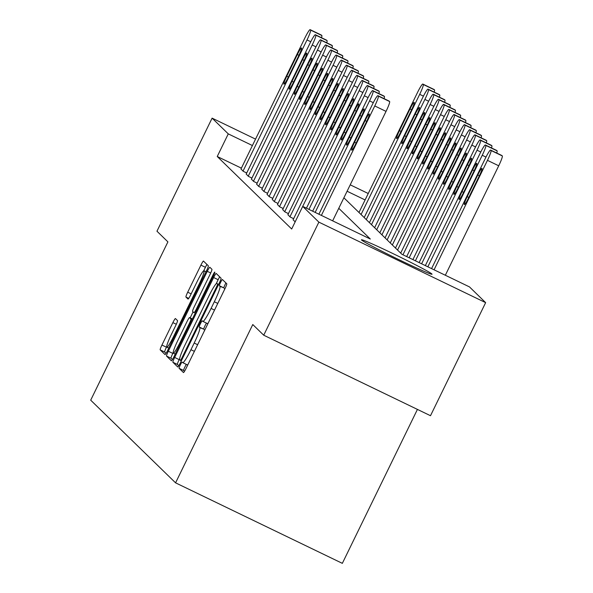 <?xml version="1.0" encoding="UTF-8"?>
<svg xmlns="http://www.w3.org/2000/svg" width="593" height="593" viewBox="0 0 593 593"><rect width="100%" height="100%" fill="white"/><g stroke="black" fill="none" stroke-linecap="round" stroke-linejoin="round"><path stroke-width="0.89" d="M180.339 364.917A3.462 0.378 -64.2 0 0 179.108 368.305L183.459 372.537A4.944 0.541 -64.2 0 0 183.474 372.552A4.944 0.541 -64.2 0 0 186.032 368.498L225.006 288.591A4.944 0.541 -64.2 0 0 226.763 283.75L222.412 279.518A3.462 0.378 -64.2 0 0 222.397 279.503A3.462 0.378 -64.2 0 0 220.611 282.342A3.462 0.378 -64.2 0 0 219.38 285.73L219.944 286.278A15.818 1.735 -64.2 0 1 214.325 301.763L211.078 308.419A15.818 1.735 -64.2 0 1 202.888 321.384A15.818 1.735 -64.2 0 1 202.836 321.347L202.272 320.798A3.462 0.378 -64.2 0 0 202.265 320.791A3.462 0.378 -64.2 0 0 200.471 323.63A3.462 0.378 -64.2 0 0 199.241 327.017L199.804 327.566A15.818 1.735 -64.2 0 1 194.185 343.05L190.939 349.707A15.818 1.735 -64.2 0 1 182.755 362.671A15.818 1.735 -64.2 0 1 182.703 362.634L182.14 362.086A3.462 0.378 -64.2 0 0 182.125 362.078A3.462 0.378 -64.2 0 0 180.339 364.917M186.387 364.428A3.462 0.378 -64.2 0 0 184.846 367.089A3.462 0.378 -64.2 0 0 183.615 370.477L184.497 371.337M225.94 282.95A3.462 0.378 -64.2 0 0 225.118 284.521A3.462 0.378 -64.2 0 0 223.887 287.909L219.944 286.278M206.527 323.141A3.462 0.378 -64.2 0 0 204.978 325.809A3.462 0.378 -64.2 0 0 203.747 329.189L199.804 327.566M431.889 273.981A39.279 1.431 -154 0 1 432.03 274.225A39.279 1.431 -154 0 1 398.044 259.237A39.279 1.431 -154 0 1 361.574 240.039A39.279 1.431 -154 0 1 361.433 239.794A39.279 1.431 -154 0 1 395.42 254.775A39.279 1.431 -154 0 1 431.889 273.981M175.446 318.574A4.944 0.541 -64.2 0 0 175.432 318.56A4.944 0.541 -64.2 0 0 172.874 322.614L161.941 345.03A4.944 0.541 -64.2 0 0 160.184 349.87L165.017 354.577A4.944 0.541 -64.2 0 0 165.032 354.584A4.944 0.541 -64.2 0 0 167.589 350.537L206.564 270.623A4.944 0.541 -64.2 0 0 208.321 265.79L203.488 261.083A4.944 0.541 -64.2 0 0 203.473 261.068A4.944 0.541 -64.2 0 0 200.916 265.123L187.707 292.201A4.944 0.541 -64.2 0 0 185.95 297.041L188.018 299.057A4.944 0.541 -64.2 0 0 188.033 299.065A4.944 0.541 -64.2 0 0 190.59 295.017L197.143 281.586A13.224 1.453 -64.2 0 1 203.985 270.749A13.224 1.453 -64.2 0 1 199.33 283.721L173.675 336.327A13.224 1.453 -64.2 0 1 166.833 347.164A13.224 1.453 -64.2 0 1 171.481 334.193L175.758 325.424A4.944 0.541 -64.2 0 0 177.515 320.591L175.446 318.574M343.896 197.795L401.876 254.264L469.478 286.908L485.645 302.645L430.496 415.715L263.729 335.208L252.781 324.541L175.572 482.843L90.699 400.171L167.908 241.877L156.96 231.211L212.109 118.14L255.553 139.118M263.729 335.208L318.871 222.138L302.712 206.394L370.321 239.031L338.773 208.306M241.388 168.153L217.238 156.5L291.682 229.009L302.712 206.394M217.238 156.5L228.268 133.885L212.109 118.14M174.668 357.431A4.944 0.541 -64.2 0 0 172.911 362.271L177.744 366.978A4.944 0.541 -64.2 0 0 177.759 366.985A4.944 0.541 -64.2 0 0 180.316 362.938L219.291 283.024A4.944 0.541 -64.2 0 0 221.048 278.191L216.223 273.484A4.944 0.541 -64.2 0 0 216.2 273.469A4.944 0.541 -64.2 0 0 213.643 277.524L174.668 357.431L179.175 359.61A4.944 0.541 -64.2 0 0 177.418 364.45L178.782 365.777M171.377 360.774L166.551 356.074A4.944 0.541 -64.2 0 1 168.308 351.234L207.276 271.327A4.944 0.541 -64.2 0 1 209.84 267.273A4.944 0.541 -64.2 0 1 209.855 267.28L211.923 269.296A4.944 0.541 -64.2 0 1 210.167 274.136L194.356 306.544A4.944 0.541 -64.2 0 0 192.606 311.384L193.978 312.719A4.944 0.541 -64.2 0 0 193.993 312.726A4.944 0.541 -64.2 0 0 196.55 308.679L213.006 274.937A3.462 0.378 -64.2 0 1 214.799 272.098A3.462 0.378 -64.2 0 1 213.576 275.493L173.957 356.734A4.944 0.541 -64.2 0 1 171.399 360.789L171.377 360.774A4.944 0.541 -64.2 0 0 171.399 360.789M293.112 219.766L295.158 221.878L359.128 90.714A10.074 1.104 -64.2 0 0 362.708 80.856L362.293 80.455A10.074 1.104 -64.2 0 0 362.256 80.426A10.074 1.104 -64.2 0 0 357.045 88.683L293.075 219.847M293.639 218.684L290.155 217.001L287.901 214.688M288.428 213.606L284.944 211.923L282.691 209.611M283.217 208.528L279.726 206.846L277.48 204.533M277.998 203.451L274.515 201.768L272.261 199.456M272.787 198.373L269.304 196.691L267.05 194.371M267.576 193.296L264.093 191.613L261.839 189.293M262.365 188.218L258.874 186.536L256.621 184.215M257.147 183.141L253.663 181.458L251.41 179.138M251.936 178.063L248.452 176.38L246.199 174.06M246.725 172.986L243.234 171.303L240.98 168.983M175.572 482.843L342.339 563.35L417.428 409.407M485.645 302.645L318.871 222.138M350.226 184.823L368.231 193.511M365.103 199.937L347.09 191.242M252.418 145.544L228.268 133.885M182.814 362.694L187.21 364.814A15.818 1.735 -64.2 0 0 187.262 364.851A15.818 1.735 -64.2 0 0 187.996 364.465M204.37 330.901A15.818 1.735 -64.2 0 0 204.311 329.738M202.954 321.406L207.342 323.526A15.818 1.735 -64.2 0 0 207.394 323.563A15.818 1.735 -64.2 0 0 208.136 323.185M224.502 289.614A15.818 1.735 -64.2 0 0 224.451 288.457M219.684 276.864A4.944 0.541 -64.2 0 0 218.15 279.703L216.186 283.728M179.679 358.58L179.175 359.61M180.324 360.322A3.462 0.378 -64.2 0 0 180.339 360.329A3.462 0.378 -64.2 0 0 182.125 357.497L216.341 287.353A3.462 0.378 -64.2 0 0 217.572 283.965L216.971 283.387A15.818 1.735 -64.2 0 0 216.919 283.35A15.818 1.735 -64.2 0 0 208.736 296.315L185.35 344.266A15.818 1.735 -64.2 0 0 179.731 359.743L180.324 360.322M172.422 359.573L171.058 358.246L166.551 356.074M173.156 352.702L172.815 353.406A4.944 0.541 -64.2 0 0 171.058 358.246M190.145 317.87L193.081 311.851M177.959 340.174A13.224 1.453 -64.2 0 0 173.304 353.146A13.224 1.453 -64.2 0 0 180.146 342.302L189.189 323.771A4.944 0.541 -64.2 0 0 190.946 318.93L189.575 317.596A4.944 0.541 -64.2 0 0 189.552 317.581A4.944 0.541 -64.2 0 0 186.995 321.636L177.959 340.174M206.957 264.463A4.944 0.541 -64.2 0 0 205.423 267.302L203.718 270.786M166.685 346.72L166.448 347.209A4.944 0.541 -64.2 0 0 164.691 352.049L166.055 353.376M445.336 275.248L498.72 165.788A10.074 1.104 115.8 0 0 502.301 155.929L501.878 155.522A10.074 1.104 115.8 0 1 501.878 155.522A10.074 1.104 115.8 0 0 501.811 155.492M431.578 268.607L485.37 158.316A10.074 1.104 -64.2 0 1 490.581 150.059A10.074 1.104 -64.2 0 0 490.581 150.059L491.034 150.489A10.074 1.104 -64.2 0 1 487.453 160.347L434.069 269.808M477.802 174.965L467.21 196.676A8.057 0.882 -64.2 0 0 464.378 204.578A8.057 0.882 -64.2 0 0 468.544 197.973L479.137 176.262A8.057 0.882 -64.2 0 0 481.968 168.36A8.057 0.882 -64.2 0 0 477.802 174.965L479.396 175.736M318.893 214.206L372.686 103.916A10.074 1.104 -64.2 0 1 377.897 95.666A10.074 1.104 -64.2 0 1 377.934 95.688L378.349 96.096A10.074 1.104 -64.2 0 1 374.769 105.947L321.384 215.407M332.651 220.848L386.036 111.388L374.769 105.947M365.118 120.564A8.057 0.882 115.8 0 1 369.291 113.96A8.057 0.882 115.8 0 1 366.452 121.869L355.867 143.573A8.057 0.882 115.8 0 1 351.693 150.185A8.057 0.882 115.8 0 1 354.532 142.276L365.118 120.564L366.711 121.335M389.127 101.092A10.074 1.104 115.8 0 1 389.164 101.099A10.074 1.104 115.8 0 1 389.201 101.129L389.616 101.529A10.074 1.104 115.8 0 1 386.036 111.388M425.351 265.597L480.152 153.239A10.074 1.104 -64.2 0 1 485.363 144.981A10.074 1.104 -64.2 0 1 485.4 145.003L485.815 145.411A10.074 1.104 -64.2 0 1 482.242 155.27L427.842 266.806M496.593 150.414A10.074 1.104 115.8 0 1 496.637 150.422A10.074 1.104 115.8 0 1 496.667 150.444L497.082 150.852A10.074 1.104 115.8 0 1 496.741 153.031M472.591 169.887L461.999 191.598A8.057 0.882 -64.2 0 0 459.167 199.5A8.057 0.882 -64.2 0 0 463.333 192.895L473.926 171.184A8.057 0.882 -64.2 0 0 476.757 163.283A8.057 0.882 -64.2 0 0 472.591 169.887L474.178 170.658M419.125 262.595L474.941 148.161A10.074 1.104 -64.2 0 1 480.152 139.904A10.074 1.104 -64.2 0 1 480.189 139.926L480.604 140.333A10.074 1.104 -64.2 0 1 477.024 150.192L421.616 263.796M491.382 145.329A10.074 1.104 115.8 0 1 491.419 145.344A10.074 1.104 115.8 0 1 491.456 145.367L491.871 145.774A10.074 1.104 115.8 0 1 491.53 147.953M467.373 164.81L456.788 186.521A8.057 0.882 -64.2 0 0 453.949 194.422A8.057 0.882 -64.2 0 0 458.122 187.818L468.707 166.107A8.057 0.882 -64.2 0 0 471.546 158.205A8.057 0.882 -64.2 0 0 467.373 164.81L468.967 165.58M412.906 259.593L469.73 143.083A10.074 1.104 -64.2 0 1 474.941 134.826A10.074 1.104 -64.2 0 0 474.941 134.826L475.393 135.256A10.074 1.104 -64.2 0 1 471.813 145.115L415.396 260.794M486.171 140.252A10.074 1.104 115.8 0 1 486.208 140.267A10.074 1.104 115.8 0 1 486.245 140.289L486.66 140.697A10.074 1.104 115.8 0 1 486.312 142.876M462.162 159.732L451.577 181.443A8.057 0.882 -64.2 0 0 448.738 189.345A8.057 0.882 -64.2 0 0 452.911 182.74L463.496 161.029A8.057 0.882 -64.2 0 0 466.335 153.127A8.057 0.882 -64.2 0 0 462.162 159.732L463.756 160.503M312.667 211.204L367.475 98.838A10.074 1.104 -64.2 0 1 372.686 90.581A10.074 1.104 -64.2 0 1 372.715 90.61L373.138 91.011A10.074 1.104 -64.2 0 1 369.558 100.869L315.157 212.405M359.907 115.487A8.057 0.882 115.8 0 1 364.08 108.882A8.057 0.882 115.8 0 1 361.241 116.791L350.656 138.495A8.057 0.882 115.8 0 1 346.482 145.107A8.057 0.882 115.8 0 1 349.321 137.198L359.907 115.487L361.5 116.258M383.916 96.014A10.074 1.104 115.8 0 1 383.953 96.022A10.074 1.104 115.8 0 1 383.99 96.051L384.405 96.451A10.074 1.104 115.8 0 1 384.056 98.638M306.448 208.195L362.256 93.761A10.074 1.104 -64.2 0 1 367.475 85.503A10.074 1.104 -64.2 0 1 367.504 85.533L367.919 85.933A10.074 1.104 -64.2 0 1 364.347 95.792L308.938 209.403M354.696 110.409A8.057 0.882 115.8 0 1 358.861 103.805A8.057 0.882 115.8 0 1 356.03 111.714L345.437 133.418A8.057 0.882 115.8 0 1 341.271 140.022A8.057 0.882 115.8 0 1 344.103 132.12L354.696 110.409L356.282 111.18M378.697 90.937A10.074 1.104 115.8 0 1 378.742 90.944A10.074 1.104 115.8 0 1 378.771 90.974L379.194 91.374A10.074 1.104 115.8 0 1 378.845 93.561M349.477 105.332A8.057 0.882 115.8 0 1 353.65 98.727A8.057 0.882 115.8 0 1 350.811 106.636L340.226 128.34A8.057 0.882 115.8 0 1 336.053 134.945A8.057 0.882 115.8 0 1 338.892 127.043L349.477 105.332L351.071 106.103M373.486 85.859A10.074 1.104 115.8 0 1 373.523 85.866A10.074 1.104 115.8 0 1 373.56 85.889L373.975 86.296A10.074 1.104 115.8 0 1 373.634 88.483M406.679 256.584L464.512 138.006A10.074 1.104 -64.2 0 1 469.73 129.748A10.074 1.104 -64.2 0 1 469.76 129.771L470.175 130.178A10.074 1.104 -64.2 0 1 466.602 140.037L409.17 257.785M480.953 135.174A10.074 1.104 115.8 0 1 480.997 135.189A10.074 1.104 115.8 0 1 481.027 135.211L481.442 135.619A10.074 1.104 115.8 0 1 481.101 137.798M456.951 154.654L446.359 176.366A8.057 0.882 -64.2 0 0 443.527 184.267A8.057 0.882 -64.2 0 0 447.693 177.663L458.285 155.952A8.057 0.882 -64.2 0 0 461.117 148.05A8.057 0.882 -64.2 0 0 456.951 154.654L458.537 155.418M287.864 214.77L351.834 83.606A10.074 1.104 -64.2 0 1 357.045 75.348A10.074 1.104 -64.2 0 1 357.082 75.378L357.497 75.778A10.074 1.104 -64.2 0 1 353.917 85.637L289.947 216.801M344.266 100.254A8.057 0.882 115.8 0 1 348.439 93.65A8.057 0.882 115.8 0 1 345.6 101.559L335.015 123.262A8.057 0.882 115.8 0 1 330.842 129.867A8.057 0.882 115.8 0 1 333.681 121.965L344.266 100.254L345.86 101.025M368.275 80.781A10.074 1.104 115.8 0 1 368.312 80.789A10.074 1.104 115.8 0 1 368.349 80.811L368.764 81.219A10.074 1.104 115.8 0 1 368.416 83.405M400.683 253.107L459.301 132.928A10.074 1.104 -64.2 0 1 464.512 124.671A10.074 1.104 -64.2 0 1 464.549 124.693L464.964 125.101A10.074 1.104 -64.2 0 1 461.384 134.959L402.943 254.782M475.742 130.097A10.074 1.104 115.8 0 1 475.779 130.112A10.074 1.104 115.8 0 1 475.816 130.134L476.231 130.542A10.074 1.104 115.8 0 1 475.89 132.721M451.733 149.577L441.148 171.288A8.057 0.882 -64.2 0 0 438.309 179.19A8.057 0.882 -64.2 0 0 442.482 172.585L453.067 150.874A8.057 0.882 -64.2 0 0 455.906 142.972A8.057 0.882 -64.2 0 0 451.733 149.577L453.326 150.34M395.472 248.03L454.09 127.851A10.074 1.104 -64.2 0 1 459.301 119.593A10.074 1.104 -64.2 0 0 459.301 119.593L459.753 120.023A10.074 1.104 -64.2 0 1 456.173 129.882L397.555 250.061M470.531 125.019A10.074 1.104 115.8 0 1 470.568 125.034A10.074 1.104 115.8 0 1 470.605 125.056L471.02 125.464A10.074 1.104 115.8 0 1 470.672 127.643M446.522 144.499L435.937 166.21A8.057 0.882 -64.2 0 0 433.098 174.112A8.057 0.882 -64.2 0 0 437.271 167.508L447.856 145.796A8.057 0.882 -64.2 0 0 450.695 137.895A8.057 0.882 -64.2 0 0 446.522 144.499L448.115 145.263M390.261 242.952L448.871 122.773A10.074 1.104 -64.2 0 1 454.09 114.516A10.074 1.104 -64.2 0 1 454.119 114.538L454.535 114.946A10.074 1.104 -64.2 0 1 450.962 124.804L392.344 244.983M465.32 119.942A10.074 1.104 115.8 0 1 465.357 119.956A10.074 1.104 115.8 0 1 465.386 119.979L465.809 120.386A10.074 1.104 115.8 0 1 465.461 122.566M441.311 139.422L430.718 161.126A8.057 0.882 -64.2 0 0 427.887 169.035A8.057 0.882 -64.2 0 0 432.052 162.43L442.645 140.719A8.057 0.882 -64.2 0 0 445.476 132.817A8.057 0.882 -64.2 0 0 441.311 139.422L442.897 140.185M385.042 237.875L443.66 117.696A10.074 1.104 -64.2 0 1 448.871 109.438A10.074 1.104 -64.2 0 1 448.908 109.46L449.324 109.868A10.074 1.104 -64.2 0 1 445.751 119.727L387.133 239.906M460.101 114.864A10.074 1.104 115.8 0 1 460.146 114.879A10.074 1.104 115.8 0 1 460.175 114.901L460.591 115.309A10.074 1.104 115.8 0 1 460.25 117.488M436.092 134.344L425.507 156.048A8.057 0.882 -64.2 0 0 422.676 163.957A8.057 0.882 -64.2 0 0 426.841 157.353L437.434 135.641A8.057 0.882 -64.2 0 0 440.265 127.74A8.057 0.882 -64.2 0 0 436.092 134.344L437.686 135.108M379.831 232.797L438.449 112.618A10.074 1.104 -64.2 0 1 443.66 104.361A10.074 1.104 -64.2 0 1 443.697 104.383L444.113 104.791A10.074 1.104 -64.2 0 1 440.532 114.649L381.914 234.828M454.89 109.787A10.074 1.104 115.8 0 1 454.927 109.801A10.074 1.104 115.8 0 1 454.964 109.824L455.38 110.231A10.074 1.104 115.8 0 1 455.031 112.411M430.881 129.267L420.296 150.97A8.057 0.882 -64.2 0 0 417.457 158.88A8.057 0.882 -64.2 0 0 421.63 152.275L432.215 130.564A8.057 0.882 -64.2 0 0 435.054 122.662A8.057 0.882 -64.2 0 0 430.881 129.267L432.475 130.03M282.646 209.692L346.623 78.528A10.074 1.104 -64.2 0 1 351.834 70.27A10.074 1.104 -64.2 0 1 351.864 70.3L352.286 70.7A10.074 1.104 -64.2 0 1 348.706 80.559L284.736 211.723M339.055 95.177A8.057 0.882 115.8 0 1 343.221 88.572A8.057 0.882 115.8 0 1 340.389 96.474L329.797 118.185A8.057 0.882 115.8 0 1 325.631 124.789A8.057 0.882 115.8 0 1 328.463 116.888L339.055 95.177L340.649 95.947M363.064 75.704A10.074 1.104 115.8 0 1 363.101 75.711A10.074 1.104 115.8 0 1 363.131 75.734L363.553 76.141A10.074 1.104 115.8 0 1 363.205 78.328M277.435 204.615L341.405 73.45A10.074 1.104 -64.2 0 1 346.616 65.193A10.074 1.104 -64.2 0 1 346.653 65.215L347.068 65.623A10.074 1.104 -64.2 0 1 343.495 75.481L279.518 206.646M333.844 90.099A8.057 0.882 115.8 0 1 338.01 83.494A8.057 0.882 115.8 0 1 335.178 91.396L324.586 113.107A8.057 0.882 115.8 0 1 320.42 119.712A8.057 0.882 115.8 0 1 323.252 111.81L333.844 90.099L335.43 90.87M357.846 70.626A10.074 1.104 115.8 0 1 357.89 70.634A10.074 1.104 115.8 0 1 357.92 70.656L358.335 71.064A10.074 1.104 115.8 0 1 357.994 73.25M272.224 199.537L336.194 68.373A10.074 1.104 -64.2 0 1 341.405 60.115A10.074 1.104 -64.2 0 1 341.442 60.138L341.857 60.545A10.074 1.104 -64.2 0 1 338.277 70.404L274.307 201.568M328.626 85.021A8.057 0.882 115.8 0 1 332.799 78.417A8.057 0.882 115.8 0 1 329.96 86.319L319.375 108.03A8.057 0.882 115.8 0 1 315.202 114.634A8.057 0.882 115.8 0 1 318.041 106.733L328.626 85.021L330.219 85.792M352.635 65.549A10.074 1.104 115.8 0 1 352.672 65.556A10.074 1.104 115.8 0 1 352.709 65.578L353.124 65.986A10.074 1.104 115.8 0 1 352.783 68.173M267.006 194.46L330.983 63.295A10.074 1.104 -64.2 0 1 336.194 55.038A10.074 1.104 -64.2 0 1 336.224 55.06L336.646 55.468A10.074 1.104 -64.2 0 1 333.066 65.326L269.096 196.491M323.415 79.944A8.057 0.882 115.8 0 1 327.588 73.339A8.057 0.882 115.8 0 1 324.749 81.241L314.164 102.952A8.057 0.882 115.8 0 1 309.991 109.557A8.057 0.882 115.8 0 1 312.83 101.655L323.415 79.944L325.008 80.715M347.424 60.471A10.074 1.104 115.8 0 1 347.461 60.479A10.074 1.104 115.8 0 1 347.498 60.501L347.913 60.909A10.074 1.104 115.8 0 1 347.565 63.088M261.795 189.382L325.765 58.218A10.074 1.104 -64.2 0 1 330.983 49.96A10.074 1.104 -64.2 0 1 331.013 49.982L331.428 50.39A10.074 1.104 -64.2 0 1 327.855 60.249L263.878 191.413M318.204 74.866A8.057 0.882 115.8 0 1 322.37 68.262A8.057 0.882 115.8 0 1 319.538 76.163L308.946 97.875A8.057 0.882 115.8 0 1 304.78 104.479A8.057 0.882 115.8 0 1 307.611 96.577L318.204 74.866L319.79 75.637M342.205 55.386A10.074 1.104 115.8 0 1 342.25 55.401A10.074 1.104 115.8 0 1 342.28 55.423L342.702 55.831A10.074 1.104 115.8 0 1 342.354 58.01M374.62 227.719L433.238 107.541A10.074 1.104 -64.2 0 1 438.449 99.283A10.074 1.104 -64.2 0 1 438.479 99.305L438.902 99.713A10.074 1.104 -64.2 0 1 435.321 109.572L376.703 229.75M449.679 104.709A10.074 1.104 115.8 0 1 449.716 104.724A10.074 1.104 115.8 0 1 449.746 104.746L450.169 105.154A10.074 1.104 115.8 0 1 449.82 107.333M425.67 124.189L415.078 145.893A8.057 0.882 -64.2 0 0 412.246 153.802A8.057 0.882 -64.2 0 0 416.419 147.197L427.004 125.486A8.057 0.882 -64.2 0 0 429.836 117.577A8.057 0.882 -64.2 0 0 425.67 124.189L427.264 124.953M256.584 184.304L320.554 53.14A10.074 1.104 -64.2 0 1 325.765 44.883A10.074 1.104 -64.2 0 1 325.802 44.905L326.217 45.313A10.074 1.104 -64.2 0 1 322.636 55.171L258.667 186.335M312.985 69.789A8.057 0.882 115.8 0 1 317.159 63.184A8.057 0.882 115.8 0 1 314.32 71.086L303.735 92.797A8.057 0.882 115.8 0 1 299.561 99.402A8.057 0.882 115.8 0 1 302.4 91.5L312.985 69.789L314.579 70.56M336.994 50.309A10.074 1.104 115.8 0 1 337.032 50.323A10.074 1.104 115.8 0 1 337.069 50.346L337.484 50.753A10.074 1.104 115.8 0 1 337.143 52.933M369.409 222.642L428.02 102.463A10.074 1.104 -64.2 0 1 433.238 94.205A10.074 1.104 -64.2 0 1 433.268 94.228L433.683 94.635A10.074 1.104 -64.2 0 1 430.11 104.494L371.492 224.673M444.461 99.631A10.074 1.104 115.8 0 1 444.505 99.646A10.074 1.104 115.8 0 1 444.535 99.668L444.95 100.076A10.074 1.104 115.8 0 1 444.609 102.255M420.459 119.111L409.867 140.815A8.057 0.882 -64.2 0 0 407.035 148.724A8.057 0.882 -64.2 0 0 411.201 142.12L421.793 120.409A8.057 0.882 -64.2 0 0 424.625 112.5A8.057 0.882 -64.2 0 0 420.459 119.111L422.046 119.875M251.373 179.227L315.343 48.063A10.074 1.104 -64.2 0 1 320.554 39.805A10.074 1.104 -64.2 0 1 320.591 39.827L321.006 40.235A10.074 1.104 -64.2 0 1 317.425 50.094L253.456 181.258M307.774 64.711A8.057 0.882 115.8 0 1 311.948 58.107A8.057 0.882 115.8 0 1 309.109 66.008L298.524 87.72A8.057 0.882 115.8 0 1 294.35 94.324A8.057 0.882 115.8 0 1 297.189 86.422L307.774 64.711L309.368 65.482M331.784 45.231A10.074 1.104 115.8 0 1 331.821 45.246A10.074 1.104 115.8 0 1 331.858 45.268L332.273 45.676A10.074 1.104 115.8 0 1 331.924 47.855M364.191 217.564L422.809 97.385A10.074 1.104 -64.2 0 1 428.02 89.128A10.074 1.104 -64.2 0 1 428.057 89.15L428.472 89.558A10.074 1.104 -64.2 0 1 424.892 99.416L366.281 219.595M439.25 94.554A10.074 1.104 115.8 0 1 439.287 94.569A10.074 1.104 115.8 0 1 439.324 94.591L439.739 94.999A10.074 1.104 115.8 0 1 439.398 97.178M415.241 114.034L404.656 135.738A8.057 0.882 -64.2 0 0 401.817 143.647A8.057 0.882 -64.2 0 0 405.99 137.042L416.575 115.331A8.057 0.882 -64.2 0 0 419.414 107.422A8.057 0.882 -64.2 0 0 415.241 114.034L416.835 114.797M246.154 174.142L310.132 42.985A10.074 1.104 -64.2 0 1 315.343 34.728A10.074 1.104 -64.2 0 1 315.372 34.75L315.787 35.157A10.074 1.104 -64.2 0 1 312.214 45.016L248.245 176.18M302.563 59.634A8.057 0.882 115.8 0 1 306.729 53.029A8.057 0.882 115.8 0 1 303.898 60.931L293.305 82.642A8.057 0.882 115.8 0 1 289.139 89.246A8.057 0.882 115.8 0 1 291.971 81.345L302.563 59.634L304.15 60.397M326.573 40.154A10.074 1.104 115.8 0 1 326.61 40.168A10.074 1.104 115.8 0 1 326.639 40.191L327.062 40.598A10.074 1.104 115.8 0 1 326.713 42.778M358.98 212.487L417.598 92.308A10.074 1.104 -64.2 0 1 422.809 84.05A10.074 1.104 -64.2 0 1 422.839 84.073L423.261 84.48A10.074 1.104 -64.2 0 1 419.681 94.339L361.063 214.518M434.039 89.476A10.074 1.104 115.8 0 1 434.076 89.491A10.074 1.104 115.8 0 1 434.113 89.513L434.528 89.921A10.074 1.104 115.8 0 1 434.18 92.1M410.03 108.949L399.445 130.66A8.057 0.882 -64.2 0 0 396.606 138.569A8.057 0.882 -64.2 0 0 400.779 131.965L411.364 110.254A8.057 0.882 -64.2 0 0 414.203 102.344A8.057 0.882 -64.2 0 0 410.03 108.949L411.624 109.72M240.943 169.064L304.913 37.908A10.074 1.104 -64.2 0 1 310.124 29.65A10.074 1.104 -64.2 0 1 310.161 29.672L310.576 30.08A10.074 1.104 -64.2 0 1 307.004 39.939L243.026 171.095M297.352 54.556A8.057 0.882 115.8 0 1 301.518 47.951A8.057 0.882 115.8 0 1 298.687 55.853L288.094 77.564A8.057 0.882 115.8 0 1 283.928 84.169A8.057 0.882 115.8 0 1 286.76 76.267L297.352 54.556L298.939 55.319M321.354 35.076A10.074 1.104 115.8 0 1 321.399 35.091A10.074 1.104 115.8 0 1 321.428 35.113L321.843 35.521A10.074 1.104 115.8 0 1 321.502 37.7M183.615 370.477L179.108 368.305M223.887 287.909L219.38 285.73M203.747 329.189L199.241 327.017M194.385 351.367L190.939 349.707M197.632 344.711L194.185 343.05M214.525 310.08L211.078 308.419M217.772 303.423L214.325 301.763M218.15 279.703L213.643 277.524M177.418 364.45L172.911 362.271M181.354 360.818L180.354 360.336L181.354 360.818M182.814 357.824L182.125 357.497M217.023 287.679L216.341 287.353M218.595 284.462L217.572 283.965M172.815 353.406L168.308 351.234M210.708 272.98L207.276 271.327M197.232 309.005L196.55 308.679M213.688 275.263L213.006 274.937M180.828 342.635L180.146 342.302M189.871 324.104L189.189 323.771M192.117 319.501L190.946 318.93M189.552 317.581L192.384 318.952L189.575 317.596M174.357 336.654L173.675 336.327M200.019 284.047L199.33 283.721M188.715 298.375L185.95 297.041M191.154 293.869L187.707 292.201M205.423 267.302L200.916 265.123M164.691 352.049L160.184 349.87M166.448 347.209L161.941 345.03M176.306 324.267L172.874 322.614M487.453 160.347L498.72 165.788M491.034 150.489L502.301 155.929M490.611 150.081L501.878 155.522L490.581 150.059M468.804 197.447L467.21 196.676M389.201 101.129L377.934 95.688M389.616 101.529L378.349 96.096M354.532 142.276L356.126 143.046M482.242 155.27L485.986 157.078M485.815 145.411L497.082 150.852M485.4 145.003L496.667 150.444M463.593 192.369L461.999 191.598M477.024 150.192L480.767 152.001M480.604 140.333L491.871 145.774M480.189 139.926L491.456 145.367M458.382 187.284L456.788 186.521M471.813 145.115L475.556 146.923M475.393 135.256L486.66 140.697M486.208 140.267L474.941 134.826L486.245 140.289M453.163 182.207L451.577 181.443M373.301 102.678L369.558 100.869M383.99 96.051L372.715 90.61M384.405 96.451L373.138 91.011M349.321 137.198L350.915 137.969M368.09 97.6L364.347 95.792M378.771 90.974L367.504 85.533M379.194 91.374L367.919 85.933M344.103 132.12L345.697 132.891M362.879 92.523L359.128 90.714M373.56 85.889L362.293 80.455M373.975 86.296L362.708 80.856M338.892 127.043L340.486 127.814M466.602 140.037L470.345 141.846M470.175 130.178L481.442 135.619M469.76 129.771L481.027 135.211M447.952 177.129L446.359 176.366M357.661 87.445L353.917 85.637M368.349 80.811L357.082 75.378M368.764 81.219L357.497 75.778M333.681 121.965L335.275 122.736M461.384 134.959L465.127 136.768M464.964 125.101L476.231 130.542M464.549 124.693L475.816 130.134M442.741 172.052L441.148 171.288M456.173 129.882L459.916 131.69M459.753 120.023L471.02 125.464M470.568 125.034L459.301 119.593L470.605 125.056M437.53 166.974L435.937 166.21M450.962 124.804L454.705 126.613M454.535 114.946L465.809 120.386M454.119 114.538L465.386 119.979M432.312 161.896L430.718 161.126M445.751 119.727L449.494 121.535M449.324 109.868L460.591 115.309M448.908 109.46L460.175 114.901M427.101 156.819L425.507 156.048M440.532 114.649L444.276 116.458M444.113 104.791L455.38 110.231M443.697 104.383L454.964 109.824M421.89 151.741L420.296 150.97M352.45 82.368L348.706 80.559M363.131 75.734L351.864 70.3M363.553 76.141L352.286 70.7M328.463 116.888L330.056 117.659M347.239 77.29L343.495 75.481M357.92 70.656L346.653 65.215M358.335 71.064L347.068 65.623M323.252 111.81L324.845 112.581M342.02 72.213L338.277 70.404M352.709 65.578L341.442 60.138M353.124 65.986L341.857 60.545M318.041 106.733L319.634 107.503M336.809 67.135L333.066 65.326M347.498 60.501L336.224 55.06M347.913 60.909L336.646 55.468M312.83 101.655L314.416 102.426M331.598 62.057L327.855 60.249M342.28 55.423L331.013 49.982M342.702 55.831L331.428 50.39M307.611 96.577L309.205 97.341M435.321 109.572L439.065 111.38M438.902 99.713L450.169 105.154M438.479 99.305L449.746 104.746M416.671 146.664L415.078 145.893M326.387 56.98L322.636 55.171M337.069 50.346L325.802 44.905M337.484 50.753L326.217 45.313M302.4 91.5L303.994 92.263M430.11 104.494L433.854 106.303M433.683 94.635L444.95 100.076M433.268 94.228L444.535 99.668M411.46 141.586L409.867 140.815M321.169 51.902L317.425 50.094M331.858 45.268L320.591 39.827M332.273 45.676L321.006 40.235M297.189 86.422L298.783 87.186M424.892 99.416L428.635 101.225M428.472 89.558L439.739 94.999M428.057 89.15L439.324 94.591M406.249 136.509L404.656 135.738M315.958 46.825L312.214 45.016M326.639 40.191L315.372 34.75M327.062 40.598L315.787 35.157M291.971 81.345L293.565 82.108M419.681 94.339L423.424 96.14M423.261 84.48L434.528 89.921M422.839 84.073L434.113 89.513M401.038 131.431L399.445 130.66M310.747 41.747L307.004 39.939M321.428 35.113L310.161 29.672M321.843 35.521L310.576 30.08M286.76 76.267L288.354 77.031M187.262 364.851L182.755 362.671M207.394 323.563L202.888 321.384M175.246 354.08L173.304 353.146M168.775 348.106L166.833 347.164M206.023 271.727L203.985 270.749M389.164 101.099L377.897 95.666M485.363 144.981L496.637 150.422M480.152 139.904L491.419 145.344M383.953 96.022L372.686 90.581M378.742 90.944L367.475 85.503M373.523 85.866L362.256 80.426M469.73 129.748L480.997 135.189M368.312 80.789L357.045 75.348M464.512 124.671L475.779 130.112M454.09 114.516L465.357 119.956M448.871 109.438L460.146 114.879M443.66 104.361L454.927 109.801M363.101 75.711L351.834 70.27M357.89 70.634L346.616 65.193M352.672 65.556L341.405 60.115M347.461 60.479L336.194 55.038M342.25 55.401L330.983 49.96M438.449 99.283L449.716 104.724M337.032 50.323L325.765 44.883M433.238 94.205L444.505 99.646M331.821 45.246L320.554 39.805M428.02 89.128L439.287 94.569M326.61 40.168L315.343 34.728M422.809 84.05L434.076 89.491M321.399 35.091L310.124 29.65"/></g></svg>
